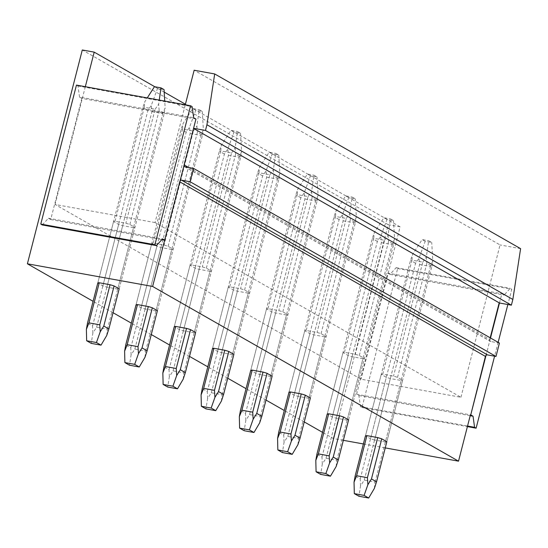 <?xml version="1.0" encoding="UTF-8"?>
<svg xmlns="http://www.w3.org/2000/svg" width="548" height="548" viewBox="0 0 548 548"><rect width="100%" height="100%" fill="white"/><g stroke="black" fill="none" stroke-linecap="round" stroke-linejoin="round"><path stroke-width="0.41" stroke-dasharray="2.74 2.06" d="M402.616 380.257L386.833 441.729A11.152 1.569 14.4 0 1 385.374 441.969L401.157 380.49L390.34 378.538A11.152 1.569 14.4 0 1 386.313 377.305L381.237 374.407A11.152 1.569 14.4 0 1 382.696 374.168L393.512 376.127A11.152 1.569 14.4 0 1 397.547 377.36L402.616 380.257A11.152 1.569 14.4 0 1 401.157 380.49M385.374 441.969L374.558 440.01L390.34 378.538M155.036 222.57L55.088 204.479L360.988 379.189L460.943 397.279L155.036 222.57L185.279 104.791M362.92 358.652L352.104 356.7A11.152 1.569 14.4 0 1 348.076 355.467L343 352.57A11.152 1.569 14.4 0 1 344.459 352.33L355.275 354.289A11.152 1.569 14.4 0 1 359.303 355.522L364.379 358.419A11.152 1.569 14.4 0 1 362.92 358.652L347.137 420.124A11.152 1.569 -165.6 0 0 348.596 419.891L364.379 358.419M324.683 336.815L313.867 334.862A11.152 1.569 14.4 0 1 309.832 333.629L304.763 330.732A11.152 1.569 14.4 0 1 306.222 330.492L317.039 332.451A11.152 1.569 14.4 0 1 321.066 333.677L326.142 336.575A11.152 1.569 14.4 0 1 324.683 336.815L308.901 398.286A11.152 1.569 -165.6 0 0 310.36 398.054L326.142 336.575M286.446 314.977L275.63 313.018A11.152 1.569 14.4 0 1 271.596 311.791L266.527 308.894A11.152 1.569 14.4 0 1 267.979 308.654L278.795 310.613A11.152 1.569 14.4 0 1 282.83 311.839L287.906 314.737A11.152 1.569 14.4 0 1 286.446 314.977L270.664 376.449A11.152 1.569 -165.6 0 0 272.116 376.209L287.906 314.737M248.21 293.139L237.394 291.18A11.152 1.569 14.4 0 1 233.359 289.947L228.29 287.049A11.152 1.569 14.4 0 1 229.742 286.816L240.558 288.769A11.152 1.569 14.4 0 1 244.593 290.002L249.662 292.899A11.152 1.569 14.4 0 1 248.21 293.139L232.421 354.611A11.152 1.569 -165.6 0 0 233.88 354.371L249.662 292.899M209.966 271.301L199.157 269.342A11.152 1.569 14.4 0 1 195.122 268.109L190.046 265.211A11.152 1.569 14.4 0 1 191.505 264.979L202.322 266.931A11.152 1.569 14.4 0 1 206.356 268.164L211.425 271.061A11.152 1.569 14.4 0 1 209.966 271.301L194.184 332.773A11.152 1.569 -165.6 0 0 195.643 332.533L211.425 271.061M171.73 249.463L160.913 247.504A11.152 1.569 14.4 0 1 156.886 246.271L151.81 243.374A11.152 1.569 14.4 0 1 153.269 243.134L164.085 245.093A11.152 1.569 14.4 0 1 168.113 246.326L173.189 249.224A11.152 1.569 14.4 0 1 171.73 249.463L155.947 310.935A11.152 1.569 -165.6 0 0 157.406 310.695L173.189 249.224M133.493 227.626L122.677 225.666A11.152 1.569 14.4 0 1 118.649 224.433L113.573 221.536A11.152 1.569 14.4 0 1 115.032 221.296L125.848 223.255A11.152 1.569 14.4 0 1 129.876 224.488L134.952 227.386A11.152 1.569 14.4 0 1 133.493 227.626L117.71 289.097A11.152 1.569 -165.6 0 0 119.169 288.858L134.952 227.386M374.558 440.01A11.152 1.569 14.4 0 1 370.53 438.777L386.313 377.305M343.349 440.325L333.307 438.51L322.519 432.351M304.229 421.905L284.282 410.507M265.992 400.067L246.038 388.669M227.756 378.23L207.802 366.831M189.519 356.392L169.565 344.993M151.282 334.554L131.328 323.156M113.039 312.709L93.092 301.318M363.386 443.955L385.244 447.908M347.137 420.124L336.321 418.172L352.104 356.7M343 352.57L327.218 414.041L332.287 416.939A11.152 1.569 -165.6 0 0 336.321 418.172M381.237 374.407L365.454 435.879L370.53 438.777M308.901 398.286L298.085 396.334L313.867 334.862M304.763 330.732L288.981 392.204L294.05 395.101A11.152 1.569 -165.6 0 0 298.085 396.334M270.664 376.449L259.848 374.49L275.63 313.018M266.527 308.894L250.744 370.366L255.813 373.263A11.152 1.569 -165.6 0 0 259.848 374.49M232.421 354.611L221.611 352.652L237.394 291.18M228.29 287.049L212.501 348.528L217.577 351.426A11.152 1.569 -165.6 0 0 221.611 352.652M194.184 332.773L183.368 330.814L199.157 269.342M190.046 265.211L174.264 326.683L179.34 329.581A11.152 1.569 -165.6 0 0 183.368 330.814M155.947 310.935L145.131 308.976L160.913 247.504M151.81 243.374L136.027 304.846L141.103 307.743A11.152 1.569 -165.6 0 0 145.131 308.976M117.71 289.097L106.894 287.138L122.677 225.666M113.573 221.536L97.791 283.008L102.86 285.905A11.152 1.569 -165.6 0 0 106.894 287.138M386.833 441.729L431.899 266.218L426.824 263.321L397.547 377.36M85.324 86.707L82.31 98.462L195.951 119.032M42.306 224.954L48.416 218.227L50.711 219.536L81.816 98.373L82.31 98.462L55.088 204.479M460.943 397.279L500.057 244.935L194.15 70.226M333.307 438.51L388.203 224.694L400.109 226.845L360.988 379.189M387.724 273.082L390.018 274.397L396.129 267.671L397.656 268.541L361.975 407.527L360.44 406.65L358.906 395.56L356.611 394.245L387.724 273.082L501.858 293.742L504.153 295.05L510.263 288.323L511.791 289.2L507.859 304.524M400.109 226.845L185.423 104.236M164.201 92.112L154.803 86.748M348.596 419.891L393.656 244.381L388.587 241.483L359.303 355.522M344.459 352.33L373.736 238.291L384.552 240.25L355.275 354.289M332.287 416.939L348.076 355.467M382.696 374.168L411.973 260.136L422.789 262.088L393.512 376.127M310.36 398.054L355.419 222.543L350.35 219.645L321.066 333.677M306.222 330.492L335.499 216.453L346.315 218.412L317.039 332.451M294.05 395.101L309.832 333.629M272.116 376.209L317.182 200.705L312.107 197.807L282.83 311.839M267.979 308.654L297.263 194.615L308.079 196.574L278.795 310.613M255.813 373.263L271.596 311.791M233.88 354.371L278.946 178.867L273.87 175.97L244.593 290.002M229.742 286.816L259.026 172.778L269.842 174.737L240.558 288.769M217.577 351.426L233.359 289.947M195.643 332.533L240.709 157.023L235.633 154.132L206.356 268.164M191.505 264.979L220.782 150.94L231.599 152.899L202.322 266.931M179.34 329.581L195.122 268.109M157.406 310.695L202.465 135.185L197.396 132.287L168.113 246.326M153.269 243.134L182.546 129.102L193.362 131.061L164.085 245.093M141.103 307.743L156.886 246.271M119.169 288.858L164.229 113.347L159.16 110.449L129.876 224.488M115.032 221.296L144.309 107.264L155.125 109.216L125.848 223.255M102.86 285.905L118.649 224.433M50.711 219.536L161.852 239.654M388.203 224.694L82.296 49.984M356.611 394.245L470.424 414.843M164.516 240.134L179.525 181.689A1.856 1.637 119.7 0 1 180.121 180.682M81.816 98.373L79.522 97.064L193.656 117.724M520.6 248.655L500.057 244.935M499.481 303.003L501.858 293.742M390.018 274.397L504.153 295.05M48.416 218.227L162.551 238.887M79.522 97.064L77.987 85.974L76.46 85.098M358.906 395.56L470.205 415.699M77.987 85.974L192.122 106.627M193.574 128.301L183.868 164.763A1.856 1.637 119.7 0 0 183.923 165.893M498.146 342.356L494.591 356.193M486.028 355.392L490.494 337.986M396.129 267.671L510.263 288.323M360.44 406.65L467.547 426.036M361.975 407.527L467.403 426.604M397.656 268.541L511.791 289.2M499.427 343.082L490.946 341.548A1.856 1.637 119.7 0 1 489.775 339.472L188.649 167.496M490.2 337.815L489.775 339.472M374.366 488.412L375.079 482.055L364.269 480.103L360.529 485.905L358.906 496.248M360.529 485.905L360.235 478.87L355.159 475.972M364.269 480.103L419.624 264.499L418.98 258.272L425.193 241.305L431.714 242.483L428.659 240.736L426.323 257.074L426.824 263.321M360.235 478.87L415.59 263.266L418.98 258.272M419.624 264.499L430.44 266.458L432.81 260.779L431.714 242.483M375.079 482.055L430.44 266.458M431.899 266.218L432.81 260.779M411.973 260.136L412.486 254.567L422.138 239.558L428.659 240.736M365.454 435.879L410.521 260.369L412.486 254.567M415.59 263.266L410.521 260.369M425.193 241.305L422.138 239.558M422.789 262.088L426.323 257.074M336.13 466.574L336.842 460.217L326.026 458.258L322.293 464.067L320.669 474.41M322.293 464.067L321.998 457.032L316.922 454.134M326.026 458.258L381.387 242.661L380.737 236.435L386.957 219.467L393.478 220.645L390.423 218.899L388.087 235.229L388.587 241.483M321.998 457.032L377.353 241.428L380.737 236.435M381.387 242.661L392.204 244.62L394.574 238.935L393.478 220.645M336.842 460.217L392.204 244.62M393.656 244.381L394.574 238.935M373.736 238.291L374.25 232.729L383.895 217.72L390.423 218.899M327.218 414.041L372.277 238.531L374.25 232.729M377.353 241.428L372.277 238.531M386.957 219.467L383.895 217.72M384.552 240.25L388.087 235.229M297.893 444.729L298.605 438.379L287.789 436.42L284.056 442.229L282.432 452.573M284.056 442.229L283.761 435.187L278.685 432.297M287.789 436.42L343.144 220.823L342.5 214.597L348.72 197.629L355.241 198.808L352.179 197.061L349.85 213.391L350.35 219.645M283.761 435.187L339.116 219.59L342.5 214.597M343.144 220.823L353.96 222.783L356.337 217.097L355.241 198.808M298.605 438.379L353.96 222.783M355.419 222.543L356.337 217.097M335.499 216.453L336.013 210.891L345.658 195.883L352.179 197.061M288.981 392.204L334.04 216.693L336.013 210.891M339.116 219.59L334.04 216.693M348.72 197.629L345.658 195.883M346.315 218.412L349.85 213.391M259.656 422.892L260.369 416.542L249.552 414.583L245.819 420.391L244.196 430.728M245.819 420.391L245.518 413.35L240.449 410.452M249.552 414.583L304.907 198.986L304.263 192.759L310.483 175.792L317.004 176.97L313.942 175.223L311.606 191.553L312.107 197.807M245.518 413.35L300.879 197.753L304.263 192.759M304.907 198.986L315.723 200.945L318.1 195.259L317.004 176.97M260.369 416.542L315.723 200.945M317.182 200.705L318.1 195.259M297.263 194.615L297.776 189.053L307.421 174.045L313.942 175.223M250.744 370.366L295.804 194.855L297.776 189.053M300.879 197.753L295.804 194.855M310.483 175.792L307.421 174.045M308.079 196.574L311.613 191.553M221.413 401.054L222.132 394.704L211.316 392.745L207.582 398.554L205.952 408.89M207.582 398.554L207.281 391.512L202.212 388.614M211.316 392.745L266.671 177.148L266.027 170.921L272.24 153.954L278.768 155.132L275.706 153.385L273.37 169.716L273.87 175.97M207.281 391.512L262.636 175.915L266.027 170.921M266.671 177.148L277.487 179.1L279.864 173.421L278.768 155.132M222.132 394.704L277.487 179.1M278.946 178.867L279.864 173.421M259.026 172.778L259.54 167.215L269.184 152.207L275.706 153.385M212.501 348.528L257.567 173.017L259.54 167.215M262.636 175.915L257.567 173.017M272.24 153.954L269.184 152.207M269.842 174.737L273.37 169.716M183.176 379.216L183.895 372.866L173.079 370.907L169.339 376.716L167.715 387.052M169.339 376.716L169.044 369.674L163.968 366.776M173.079 370.907L228.434 155.31L227.79 149.077L234.003 132.109L240.524 133.294L237.469 131.547L235.133 147.878L235.633 154.132M169.044 369.674L224.399 154.077L227.79 149.077M228.434 155.31L239.25 157.262L241.62 151.584L240.524 133.294M183.895 372.866L239.25 157.262M240.709 157.023L241.62 151.584M220.782 150.94L221.296 145.371L230.948 130.362L237.469 131.547M174.264 326.683L219.33 151.179L221.296 145.371M224.399 154.077L219.33 151.179M234.003 132.109L230.948 130.362M231.599 152.899L235.133 147.878M144.939 357.378L145.652 351.028L134.835 349.069L131.102 354.871L129.479 365.215M131.102 354.871L130.808 347.836L125.732 344.939M134.835 349.069L190.197 133.465L189.546 127.239L195.766 110.271L202.287 111.456L199.232 109.71L196.896 126.04L197.396 132.287M130.808 347.836L186.162 132.239L189.553 127.239M190.197 133.465L201.013 135.424L203.383 129.746L202.287 111.456M145.652 351.028L201.013 135.424M202.465 135.185L203.383 129.746M182.546 129.102L183.059 123.533L192.704 108.525L199.232 109.71M136.027 304.846L181.093 129.342L183.059 123.533M186.162 132.239L181.093 129.342M195.766 110.271L192.704 108.525M193.362 131.061L196.896 126.04M106.702 335.54L107.415 329.184L96.599 327.231L92.865 333.033L91.242 343.377M92.865 333.033L92.571 325.998L87.495 323.101M96.599 327.231L151.96 111.628L151.31 105.401L157.529 88.434L164.051 89.619M92.571 325.998L147.926 110.395L151.31 105.401M151.96 111.628L162.77 113.587L165.147 107.908L164.736 101.079M107.415 329.184L162.77 113.587M164.229 113.347L165.147 107.908M144.309 107.264L144.823 101.695L147.254 97.914M97.791 283.008L142.85 107.504L144.823 101.695M147.926 110.395L142.85 107.504M157.529 88.434L154.468 86.687M159.16 110.449L158.66 104.202L159.249 100.079M155.125 109.216L158.66 104.202M490.946 341.548L185.046 166.845M184.58 166.674L490.481 341.383"/><path stroke-width="0.82" d="M93.092 301.318L27.4 263.8L152.625 286.46L180.121 180.682A1.856 1.637 119.7 0 1 181.614 180.203L487.515 354.912A1.856 1.637 119.7 0 0 485.425 356.399L470.746 414.905L486.028 355.392M322.519 432.351L304.229 421.905M284.282 410.507L265.992 400.067M246.038 388.669L227.756 378.23M207.802 366.831L189.519 356.392M169.565 344.993L151.282 334.554M131.328 323.156L113.039 312.709M343.349 440.325L363.386 443.955M385.244 447.908L458.525 461.169L152.625 286.46M328.677 413.802A11.152 1.569 -165.6 0 0 327.218 414.041L316.922 454.134L315.806 460.361L316.08 471.787L325.861 473.561L330.451 476.178L336.13 466.574L338.301 459.978L348.596 419.891L343.521 416.994A11.152 1.569 -165.6 0 0 339.493 415.761L328.677 413.802L318.381 453.895L315.806 460.361M367.879 484.706L367.434 477.692L356.618 475.733L354.042 482.199L355.159 475.972L365.454 435.879L366.913 435.639L377.73 437.599L381.757 438.832L386.833 441.729L376.538 481.822L374.366 488.412L368.688 498.016L364.105 495.399L367.879 484.706L371.469 478.925L381.757 438.832M290.44 391.964A11.152 1.569 -165.6 0 0 288.981 392.204L278.685 432.297L277.569 438.523L277.843 449.949L287.625 451.716L292.214 454.34L297.893 444.729L300.064 438.14L310.36 398.054L305.284 395.156A11.152 1.569 -165.6 0 0 301.249 393.923L290.44 391.964L280.144 432.057L277.569 438.523M252.196 370.126A11.152 1.569 -165.6 0 0 250.744 370.366L240.449 410.452L239.325 416.685L239.606 428.111L249.388 429.879L253.977 432.502L259.656 422.892L261.828 416.302L272.116 376.209L267.047 373.311A11.152 1.569 -165.6 0 0 263.013 372.085L252.196 370.126L241.908 410.219L239.325 416.685M213.96 348.288A11.152 1.569 -165.6 0 0 212.501 348.528L202.212 388.614L201.089 394.848L201.369 406.274L211.151 408.041L215.741 410.664L221.413 401.054L223.591 394.464L233.88 354.371L228.811 351.474A11.152 1.569 -165.6 0 0 224.776 350.241L213.96 348.288L203.664 388.374L201.089 394.848M175.723 326.45A11.152 1.569 -165.6 0 0 174.264 326.683L163.968 366.776L162.852 373.01L163.126 384.436L172.915 386.203L177.497 388.827L183.176 379.216L185.347 372.626L195.643 332.533L190.567 329.636A11.152 1.569 -165.6 0 0 186.539 328.403L175.723 326.45L165.428 366.537L162.852 373.01M137.486 304.606A11.152 1.569 -165.6 0 0 136.027 304.846L125.732 344.939L124.615 351.165L124.889 362.591L134.671 364.365L139.261 366.982L144.939 357.378L147.111 350.789L157.406 310.695L152.33 307.798A11.152 1.569 -165.6 0 0 148.303 306.565L137.486 304.606L127.191 344.699L124.615 351.165M99.25 282.768A11.152 1.569 -165.6 0 0 97.791 283.008L87.495 323.101L86.379 329.327L86.653 340.753L96.434 342.527L101.024 345.144L106.702 335.54L108.874 328.951L119.169 288.858L114.094 285.96A11.152 1.569 -165.6 0 0 110.059 284.727L99.25 282.768L88.954 322.861L86.379 329.327M185.279 104.791L194.15 70.226L214.693 73.946L206.939 124.752L205.479 130.451L193.574 128.301L195.951 119.032L193.656 117.724L192.122 106.627L190.594 105.757L154.906 244.737L156.44 245.607L162.551 238.887L164.845 240.195M154.803 86.748L94.201 52.135L85.324 86.707M185.423 104.236L164.201 92.112M161.852 239.654L164.516 240.134M27.4 263.8L82.296 49.984L94.201 52.135M458.525 461.169L470.424 414.843M490.494 337.986L499.481 303.003L511.38 305.161L512.846 299.461L520.6 248.655L214.693 73.946M190.594 105.757L76.46 85.098L40.771 224.077L42.306 224.954L156.44 245.607M470.205 415.699L473.04 416.213L470.746 414.905M180.121 180.682L193.574 128.301M499.481 303.003L193.547 128.41M511.38 305.161L205.479 130.451M512.846 299.461L206.939 124.752M507.859 304.524L498.146 342.356M494.591 356.193L476.109 428.18L474.575 427.31L473.04 416.213M40.771 224.077L154.906 244.737M467.547 426.036L474.575 427.31M467.403 426.604L476.109 428.18M183.923 165.893A1.856 1.637 119.7 0 0 185.046 166.845L193.519 168.38L190.088 181.737L181.614 180.203M193.519 168.38L499.427 343.082L495.995 356.447L487.515 354.912M495.995 356.447L190.088 181.737M499.153 302.948L490.2 337.815M354.042 482.199L354.316 493.625L358.906 496.248L368.688 498.016M376.538 481.822L371.469 478.925M354.316 493.625L364.105 495.399M356.618 475.733L366.913 435.639M367.434 477.692L377.73 437.599M316.08 471.787L320.669 474.41L330.451 476.178M338.301 459.978L333.232 457.08L329.643 462.868L325.861 473.561M318.381 453.895L329.197 455.854L329.643 462.868M333.232 457.08L343.521 416.994M329.197 455.854L339.493 415.761M277.843 449.949L282.432 452.573L292.214 454.34M300.064 438.14L294.988 435.242L291.399 441.024L287.625 451.716M280.144 432.057L290.961 434.009L291.399 441.024M294.988 435.242L305.284 395.156M290.961 434.009L301.249 393.923M239.606 428.111L244.196 430.728L253.977 432.502M261.828 416.302L256.752 413.404L253.162 419.186L249.388 429.879M241.908 410.219L252.717 412.171L253.162 419.186M256.752 413.404L267.047 373.311M252.717 412.171L263.013 372.085M201.369 406.274L205.952 408.89L215.741 410.664M223.591 394.464L218.515 391.567L214.926 397.348L211.151 408.041M203.664 388.374L214.48 390.334L214.926 397.348M218.515 391.567L228.811 351.474M214.48 390.334L224.776 350.241M163.126 384.436L167.715 387.052L177.497 388.827M185.347 372.626L180.278 369.729L176.689 375.51L172.915 386.203M165.428 366.537L176.244 368.496L176.689 375.51M180.278 369.729L190.567 329.636M176.244 368.496L186.539 328.403M124.889 362.591L129.479 365.215L139.261 366.982M147.111 350.789L142.042 347.891L138.452 353.672L134.671 364.365M127.191 344.699L138.007 346.658L138.452 353.672M142.042 347.891L152.33 307.798M138.007 346.658L148.303 306.565M86.653 340.753L91.242 343.377L101.024 345.144M108.874 328.951L103.798 326.053L100.209 331.835L96.434 342.527M88.954 322.861L99.77 324.82L100.209 331.835M164.736 101.079L164.051 89.619L160.989 87.872L159.249 100.079M147.254 97.914L154.468 86.687L160.989 87.872M103.798 326.053L114.094 285.96M99.77 324.82L110.059 284.727M179.819 181.861L485.425 356.399M188.649 167.496L184.169 164.934"/></g></svg>
